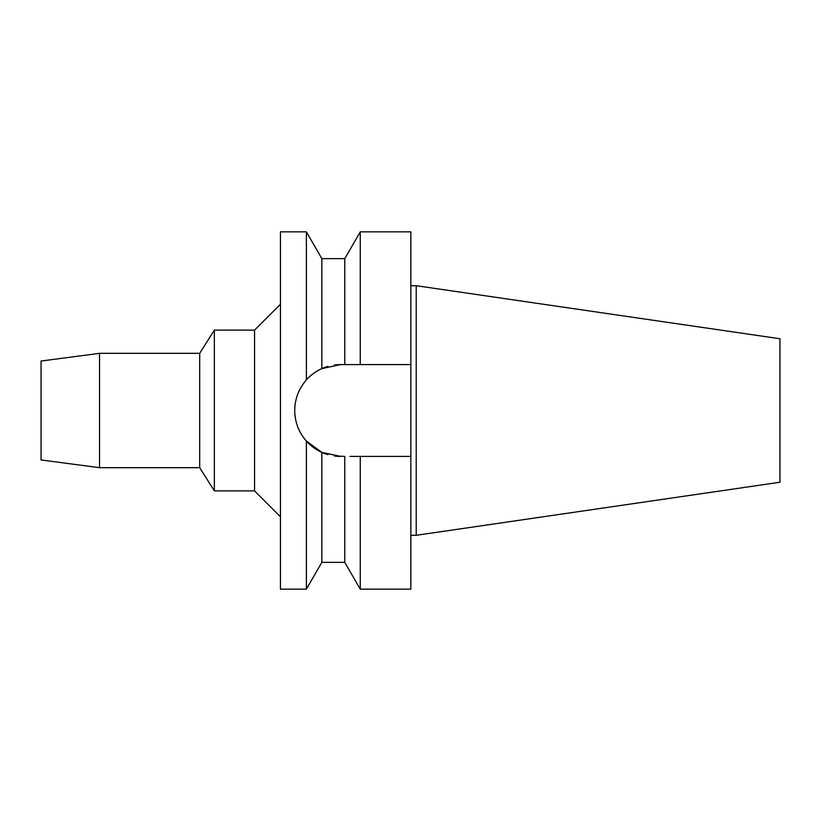 <?xml version="1.0" encoding="UTF-8"?>
<svg xmlns="http://www.w3.org/2000/svg" width="821" height="821" viewBox="0 0 821 821"><rect width="100%" height="100%" fill="white"/><g stroke="black" fill="none" stroke-linecap="round" stroke-linejoin="round"><path stroke-width="1.23" d="M41.05 361.035L41.05 459.965L99.526 467.672L99.526 353.328L41.05 361.035M280.443 516.768L254.561 490.896L254.561 330.104L214.343 330.104L214.343 490.896L199.698 467.672L199.698 353.328L99.526 353.328M199.698 467.672L99.526 467.672M214.343 330.104L199.698 353.328M254.561 490.896L214.343 490.896M280.443 304.232L254.561 330.104M334.609 364.986L334.28 365.027A45.914 45.914 0 0 1 340.643 364.586L321.863 368.608C315.305 371.739 310.153 375.505 306.387 379.928L306.387 231.85L280.443 231.85L280.443 589.15L306.387 589.15L306.387 441.072L321.863 452.392A45.914 45.914 0 0 1 317.039 449.877M306.387 379.928C298.711 388.795 294.831 398.985 294.739 410.5C294.831 422.015 298.721 432.205 306.387 441.072M295.478 418.741A45.914 45.914 0 0 1 295.478 402.259M297.725 394.193A45.914 45.914 0 0 1 301.379 386.712M302.887 384.382A45.914 45.914 0 0 1 313.068 373.791M313.078 373.781A45.914 45.914 0 0 1 327.938 366.382M321.863 562.354L321.863 452.392L327.938 454.618A45.914 45.914 0 0 1 321.863 452.392L340.643 456.414A45.914 45.914 0 0 1 334.28 455.973L344.779 456.414L344.779 562.354L321.863 562.354L306.387 589.15M316.249 449.395A45.914 45.914 0 0 1 302.877 436.608M301.389 434.299A45.914 45.914 0 0 1 297.725 426.807M349.92 456.414L360.255 456.414L360.255 589.15L410.859 589.15L410.859 456.414L355.083 456.414L410.859 456.414L410.859 364.586L344.779 364.586L344.779 258.646L321.863 258.646L321.863 368.608M311.087 375.371L311.734 374.838M315.49 372.098L316.249 371.605M314.854 448.482L312.072 446.439M340.643 364.586L410.859 364.586L410.859 231.85L360.255 231.85L360.255 364.586L355.083 364.586M352.26 364.586L349.92 364.586M416.216 285.708L779.95 338.755L779.95 482.245L416.216 535.292L416.216 285.708L410.859 285.708M416.216 535.292L410.859 535.292M321.863 258.646L306.387 231.85M344.779 258.646L360.255 231.85M344.779 562.354L360.255 589.15"/></g></svg>
